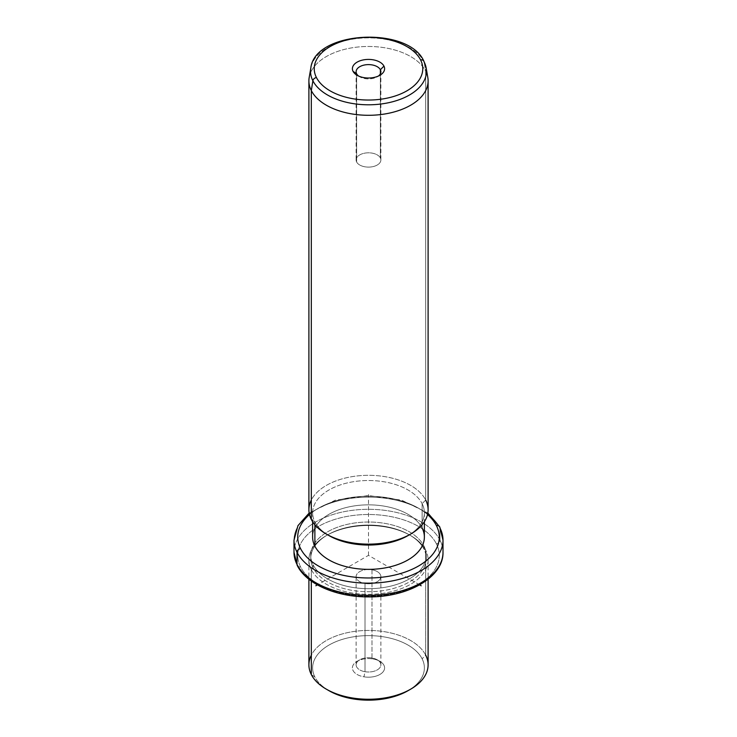 <?xml version="1.0" encoding="UTF-8"?>
<svg xmlns="http://www.w3.org/2000/svg" width="737" height="737" viewBox="0 0 737 737"><rect width="100%" height="100%" fill="white"/><g stroke="black" fill="none" stroke-linecap="round" stroke-linejoin="round"><path stroke-width="0.55" stroke-dasharray="3.69 2.76" d="M371.982 657.994L371.982 569.784A12.382 7.149 180 0 1 380.882 576.647A12.382 7.149 180 0 1 365.018 583.501L365.018 671.711A12.382 7.149 0 0 0 380.882 664.848A12.382 7.149 0 0 0 371.982 657.994L373.033 658.97A16.103 9.295 180 0 1 383.949 670.504A16.103 9.295 180 0 1 363.967 676.815A16.103 9.295 180 0 1 353.051 665.271A16.103 9.295 180 0 1 373.033 658.97A16.103 9.295 0 0 0 357.113 661.319A16.103 9.295 0 0 0 363.967 676.815L365.018 671.711A12.382 7.149 180 0 1 359.748 659.799A12.382 7.149 180 0 1 371.982 657.994A12.382 7.149 180 0 1 377.252 659.799A12.382 7.149 180 0 1 379.15 668.496A12.382 7.149 180 0 1 365.018 671.711L363.967 676.815A16.103 9.295 0 0 0 382.356 672.632A16.103 9.295 0 0 0 379.887 661.319A16.103 9.295 0 0 0 373.033 658.97L371.982 657.994A12.382 7.149 0 0 0 356.118 664.848A12.382 7.149 0 0 0 365.018 671.711L365.018 583.501A12.382 7.149 0 0 0 380.375 578.656A12.382 7.149 0 0 0 371.982 569.784A12.382 7.149 0 0 0 356.625 574.63A12.382 7.149 0 0 0 365.018 583.501A12.382 7.149 180 0 1 356.118 576.647A12.382 7.149 180 0 1 371.982 569.784L371.982 657.994M409.284 689.943A55.874 32.262 0 0 0 422.117 658.804A55.874 32.262 0 0 0 352.765 636.934A55.874 32.262 0 0 0 314.883 676.971A55.874 32.262 0 0 0 327.716 689.943M328.988 690.698A55.874 32.262 180 0 1 314.883 676.971L311.309 674.539L314.883 676.971A55.874 32.262 180 0 1 352.765 636.934A55.874 32.262 180 0 1 422.117 658.804A55.874 32.262 180 0 1 408.012 690.698M308.895 664.848A59.605 34.409 180 0 1 360.024 630.789A59.605 34.409 180 0 1 425.691 655.165L425.691 550.226A59.605 34.409 0 0 0 360.024 525.859A59.605 34.409 0 0 0 308.895 559.917A59.605 34.409 0 0 0 311.309 569.609L311.309 581.042L311.309 569.609A59.605 34.409 0 0 0 376.976 593.976A59.605 34.409 0 0 0 428.105 559.917A59.605 34.409 0 0 0 425.691 550.226L425.691 655.165L422.117 658.804L425.691 655.165A59.605 34.409 0 0 0 368.5 630.439A59.605 34.409 0 0 0 311.309 655.165M425.691 655.165A59.605 34.409 180 0 1 428.105 664.848M311.309 569.609L313.096 567.785A57.735 33.331 0 0 0 384.76 590.383A57.735 33.331 0 0 0 423.904 549.01L425.691 550.226A59.605 34.409 180 0 1 385.276 592.935A59.605 34.409 180 0 1 311.309 569.609A59.605 34.409 180 0 1 326.353 535.587A59.605 34.409 180 0 1 410.647 535.587A59.605 34.409 180 0 1 425.691 550.226L423.904 549.01A57.735 33.331 0 0 0 409.33 534.822A57.735 33.331 0 0 0 327.67 534.822A57.735 33.331 0 0 0 313.096 567.785L311.309 569.609M313.096 567.785L313.096 564.745A57.735 33.331 0 0 0 376.708 588.347A57.735 33.331 0 0 0 426.235 555.357A57.735 33.331 0 0 0 423.904 545.97L423.904 549.01A57.735 33.331 180 0 1 426.235 558.397A57.735 33.331 180 0 1 376.708 591.396A57.735 33.331 180 0 1 313.096 567.785A57.735 33.331 180 0 1 310.765 558.397A57.735 33.331 180 0 1 360.292 525.398A57.735 33.331 180 0 1 423.904 549.01L423.904 545.97A57.735 33.331 0 0 0 360.292 522.358A57.735 33.331 0 0 0 310.765 555.357A57.735 33.331 0 0 0 313.096 564.745L313.096 567.785M436.415 543.851A70.78 40.857 0 0 0 348.573 516.149A70.78 40.857 0 0 0 300.585 566.864A70.78 40.857 0 0 0 388.427 594.566A70.78 40.857 0 0 0 436.415 543.851A3.722 2.92 153.1 0 0 439.989 540.203A74.501 43.013 0 0 0 357.906 509.737A74.501 43.013 0 0 0 293.999 552.317A74.501 43.013 180 0 1 357.906 509.737A74.501 43.013 180 0 1 439.989 540.203A3.722 2.92 -26.9 0 1 436.415 543.851A70.78 40.857 180 0 1 388.427 594.566A70.78 40.857 180 0 1 300.585 566.864A70.78 40.857 180 0 1 348.573 516.149A70.78 40.857 180 0 1 436.415 543.851M423.904 545.97A57.735 33.331 180 0 1 384.76 587.343A57.735 33.331 180 0 1 313.096 564.745A57.735 33.331 180 0 1 352.24 523.371A57.735 33.331 180 0 1 423.904 545.97M297.269 565.509A3.722 2.92 153.1 0 0 300.585 566.864A3.722 2.92 -26.9 0 1 297.269 565.509M443.001 552.317A74.501 43.013 0 0 0 439.989 540.203L439.989 528.042A74.501 43.013 0 0 0 357.906 497.576A74.501 43.013 0 0 0 293.999 540.147A74.501 43.013 180 0 1 357.906 497.576A74.501 43.013 180 0 1 439.989 528.042L439.989 540.203A74.501 43.013 180 0 1 443.001 552.317M427.515 514.546A70.78 40.857 0 0 0 309.485 514.546A70.78 40.857 180 0 1 427.515 514.546M439.731 526.955A3.722 2.92 -26.9 0 1 439.989 528.042A74.501 43.013 180 0 1 443.001 540.147M409.284 534.822A55.874 32.262 0 0 0 424.374 512.777A55.874 32.262 0 0 0 422.117 503.693L422.117 528.024A55.874 32.262 0 0 0 352.765 506.153A55.874 32.262 0 0 0 314.883 546.191M312.626 537.107A55.874 32.262 180 0 1 360.55 505.177A55.874 32.262 180 0 1 422.117 528.024L422.117 503.693A55.874 32.262 0 0 0 360.55 480.846A55.874 32.262 0 0 0 312.626 512.777A55.874 32.262 0 0 0 314.883 521.86L314.883 524.762L314.883 521.86A55.874 32.262 0 0 0 327.716 534.822M422.117 528.024A55.874 32.262 180 0 1 424.374 537.107M328.988 535.587A55.874 32.262 180 0 1 314.883 521.86L311.309 519.419L314.883 521.86A55.874 32.262 180 0 1 352.765 481.823A55.874 32.262 180 0 1 422.117 503.693A55.874 32.262 180 0 1 408.012 535.587M428.105 80.886A59.605 34.409 0 0 0 425.691 71.194L425.691 500.045L422.117 503.693L425.691 500.045A59.605 34.409 0 0 0 368.5 475.319A59.605 34.409 0 0 0 311.309 500.045M308.895 509.737A59.605 34.409 180 0 1 360.024 475.669A59.605 34.409 180 0 1 425.691 500.045A59.605 34.409 180 0 1 428.105 509.737M425.691 500.045L425.691 71.194A59.605 34.409 0 0 0 360.024 46.818A59.605 34.409 0 0 0 308.895 80.886M309.19 77.459A59.605 34.409 180 0 1 362.973 46.615A59.605 34.409 180 0 1 425.691 71.194L424.116 61.917L425.691 71.194A59.605 34.409 180 0 1 427.81 77.459M423.895 61.245A3.722 2.92 -26.9 0 1 424.116 61.917A57.956 33.46 0 0 0 363.12 38.02A57.956 33.46 0 0 0 310.83 68.007A57.956 33.46 180 0 1 363.12 38.02A57.956 33.46 180 0 1 424.116 61.917A57.956 33.46 180 0 1 426.17 68.007M358.606 76.049A12.382 7.149 0 0 0 359.748 76.814A12.382 7.149 0 0 0 377.252 76.814A12.382 7.149 0 0 0 378.394 76.049A12.382 7.149 180 0 1 358.606 76.049M380.375 73.774L380.375 157.948A12.382 7.149 0 0 0 366.74 152.881A12.382 7.149 0 0 0 356.118 159.957A12.382 7.149 0 0 0 356.625 161.974L356.625 73.774L356.625 161.974A12.382 7.149 0 0 0 370.26 167.032A12.382 7.149 0 0 0 380.882 159.957A12.382 7.149 0 0 0 380.375 157.948L380.375 73.774M356.625 161.974A12.382 7.149 180 0 1 365.018 153.103A12.382 7.149 180 0 1 380.375 157.948A12.382 7.149 180 0 1 371.982 166.82A12.382 7.149 180 0 1 356.625 161.974M419.629 584.874L368.5 555.357L317.371 584.874M368.5 555.357L368.5 494.527M380.882 664.848L380.882 576.647M428.105 559.917L428.105 579.227M308.895 559.917L308.895 579.227M409.33 534.822L410.647 535.587M327.67 534.822L326.353 535.587M426.235 555.357L426.235 558.397M310.765 555.357L310.765 558.397M309.172 513.016L335.418 500.137L368.5 495.559L401.582 500.137L427.828 513.016M424.374 512.777L424.374 521.704M312.626 512.777L312.626 521.704M379.887 75.294L377.252 76.814M357.113 75.294L359.748 76.814M356.118 71.756L356.118 159.957M380.882 71.756L380.882 159.957M357.113 661.319L359.748 659.799M379.887 661.319L377.252 659.799M356.118 664.848L356.118 576.647"/><path stroke-width="1.11" d="M327.716 689.943A55.874 32.262 0 0 0 409.284 689.943M311.309 655.165A59.605 34.409 0 0 0 311.309 674.539A59.605 34.409 0 0 0 326.353 689.178A59.605 34.409 0 0 0 410.647 689.178A59.605 34.409 0 0 0 425.691 655.165M410.647 689.178L408.012 690.698A55.874 32.262 180 0 1 328.988 690.698L326.353 689.178M428.105 579.227L428.105 664.848A59.605 34.409 180 0 1 376.976 698.906A59.605 34.409 180 0 1 311.309 674.539L311.309 581.042L311.309 674.539A59.605 34.409 180 0 1 308.895 664.848L308.895 579.227M309.172 513.016L297.978 525.638L293.999 540.147A74.501 43.013 0 0 0 297.011 552.262A74.501 43.013 180 0 1 293.999 540.147L293.999 552.317A74.501 43.013 0 0 0 297.011 564.422A3.722 2.92 153.1 0 0 297.269 565.509A3.722 2.92 -26.9 0 1 297.011 564.422A74.501 43.013 0 0 0 379.094 594.888A74.501 43.013 0 0 0 443.001 552.317A74.501 43.013 180 0 1 379.094 594.888A74.501 43.013 180 0 1 297.011 564.422A74.501 43.013 180 0 1 293.999 552.317L297.269 565.509C306.481 584.33 336.791 597.108 368.537 596.896C407.69 597.357 443.582 577.393 443.001 552.317L443.001 540.147A74.501 43.013 0 0 0 439.989 528.042A3.722 2.92 153.1 0 0 439.731 526.955A3.722 2.92 153.1 0 0 436.415 525.601A70.78 40.857 0 0 0 427.515 514.546A70.78 40.857 180 0 1 436.415 525.601A3.722 2.92 -26.9 0 1 439.731 526.955L427.828 513.016M297.011 552.262L297.011 564.422L297.011 552.262A74.501 43.013 0 0 0 379.094 582.727A74.501 43.013 0 0 0 443.001 540.147A74.501 43.013 180 0 1 379.094 582.727A74.501 43.013 180 0 1 297.011 552.262A3.722 2.92 -26.9 0 1 300.585 548.614A3.722 2.92 153.1 0 0 297.011 552.262M309.485 514.546A70.78 40.857 0 0 0 300.585 548.614A70.78 40.857 0 0 0 388.427 576.316A70.78 40.857 0 0 0 436.415 525.601A70.78 40.857 180 0 1 388.427 576.316A70.78 40.857 180 0 1 300.585 548.614A70.78 40.857 180 0 1 309.485 514.546M424.374 521.704L424.374 537.107A55.874 32.262 180 0 1 376.45 569.038A55.874 32.262 180 0 1 314.883 546.191A55.874 32.262 0 0 0 384.235 568.061A55.874 32.262 0 0 0 422.117 528.024M314.883 546.191L314.883 524.762L314.883 546.191A55.874 32.262 180 0 1 312.626 537.107L312.626 521.704M327.716 534.822A55.874 32.262 0 0 0 409.284 534.822M311.309 500.045A59.605 34.409 0 0 0 311.309 519.419A59.605 34.409 0 0 0 326.353 534.067A59.605 34.409 0 0 0 410.647 534.067A59.605 34.409 0 0 0 425.691 500.045M410.647 534.067L408.012 535.587A55.874 32.262 180 0 1 328.988 535.587L326.353 534.067M311.309 519.419L311.309 90.568A59.605 34.409 0 0 0 376.976 114.944A59.605 34.409 0 0 0 428.105 80.886L428.105 509.737A59.605 34.409 180 0 1 376.976 543.795A59.605 34.409 180 0 1 311.309 519.419A59.605 34.409 180 0 1 308.895 509.737L308.895 80.886A59.605 34.409 0 0 0 311.309 90.568L311.309 519.419M312.884 80.757A57.956 33.46 0 0 0 379.583 104.175A57.956 33.46 0 0 0 426.17 68.007A57.956 33.46 0 0 0 424.116 61.917A3.722 2.92 153.1 0 0 423.895 61.245A3.722 2.92 153.1 0 0 420.569 59.89A3.722 2.92 -26.9 0 1 423.895 61.245L426.17 68.007A57.956 33.46 180 0 1 379.583 104.175A57.956 33.46 180 0 1 312.884 80.757L311.309 90.568L312.884 80.757A3.722 2.92 -26.9 0 1 316.431 77.532A54.271 31.332 0 0 0 383.774 98.776A54.271 31.332 0 0 0 420.569 59.89A54.271 31.332 0 0 0 353.226 38.656A54.271 31.332 0 0 0 316.431 77.532A3.722 2.92 153.1 0 0 312.884 80.757A57.956 33.46 180 0 1 310.83 68.007A57.956 33.46 0 0 0 312.884 80.757M426.17 68.007L427.81 77.459A59.605 34.409 180 0 1 379.905 114.659A59.605 34.409 180 0 1 311.309 90.568A59.605 34.409 180 0 1 309.19 77.459L310.83 68.007C314.883 30.595 408.694 25.924 423.895 61.245M316.431 77.532A54.271 31.332 180 0 1 353.226 38.656A54.271 31.332 180 0 1 420.569 59.89A54.271 31.332 180 0 1 383.774 98.776A54.271 31.332 180 0 1 316.431 77.532M383.949 66.1A16.103 9.295 0 0 0 363.967 59.789A16.103 9.295 0 0 0 353.051 71.332A16.103 9.295 0 0 0 373.033 77.634A16.103 9.295 0 0 0 383.949 66.1L380.375 69.748A12.382 7.149 0 0 0 365.018 64.902A12.382 7.149 0 0 0 356.625 73.774L353.051 71.332A16.103 9.295 180 0 1 363.967 59.789A16.103 9.295 180 0 1 383.949 66.1A16.103 9.295 180 0 1 379.887 75.294A16.103 9.295 180 0 1 357.113 75.294A16.103 9.295 180 0 1 353.051 71.332L356.625 73.774A12.382 7.149 0 0 0 358.606 76.049A12.382 7.149 180 0 1 356.625 73.774A12.382 7.149 180 0 1 356.118 71.756A12.382 7.149 180 0 1 366.74 64.681A12.382 7.149 180 0 1 380.375 69.748L383.949 66.1M378.394 76.049A12.382 7.149 0 0 0 380.375 69.748L380.375 73.774L380.375 69.748A12.382 7.149 180 0 1 380.882 71.756A12.382 7.149 180 0 1 378.394 76.049M317.371 584.874L315.823 585.768M419.629 584.874L421.177 585.768M443.001 540.147L439.731 526.955"/></g></svg>
